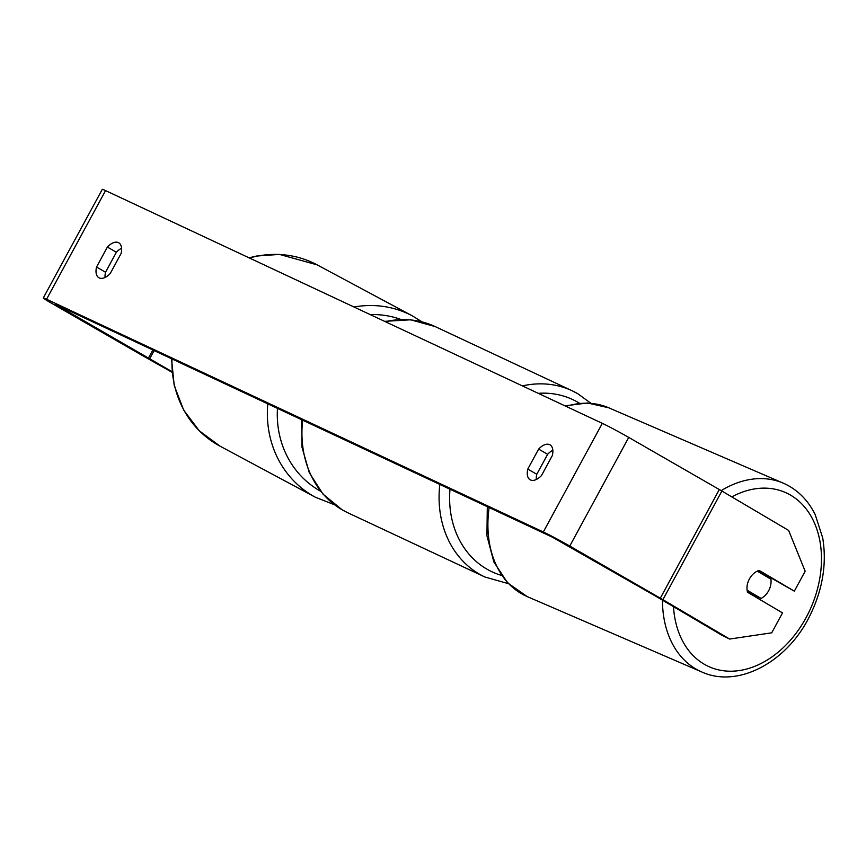 <?xml version="1.0" encoding="UTF-8"?>
<svg xmlns="http://www.w3.org/2000/svg" width="866" height="866" viewBox="0 0 866 866"><rect width="100%" height="100%" fill="white"/><g stroke="black" fill="none" stroke-linecap="round" stroke-linejoin="round"><path stroke-width="1.3" d="M757.295 571.149L770.946 579.202A15.458 11.29 -66.6 0 1 768.792 590.45A15.458 11.29 -66.6 0 1 761.062 598.417L747.012 590.147M751.937 594.834A15.458 11.29 -66.6 0 0 752.337 594.65L761.062 598.417M747.12 590.19A15.458 11.29 -66.6 0 1 747.412 584.139A15.458 11.323 -63.9 0 1 759.19 570.423L794.328 591.164L805.153 571.224L788.634 530.425L721.887 491.033L662.901 599.673L729.659 639.054L771.714 632.819L782.528 612.89L747.39 592.149M761.55 572.567A15.458 11.29 -66.6 0 1 761.928 573.887M752.337 594.65L747.271 591.651M171.923 371.611L55.576 304.41L552.335 537.158L655.335 595.96L722.092 635.352L729.659 639.054M121.597 248.261A15.458 8.389 -60.1 0 0 116.39 252.244L105.544 272.227A15.458 8.389 -60.1 0 0 105.057 277.456M536.292 479.504A15.458 8.389 119.9 0 1 536.779 474.276L547.637 454.293A15.458 8.389 119.9 0 1 552.833 450.298M541.499 475.521A15.458 8.389 119.9 0 1 530.479 479.959A15.458 8.389 119.9 0 1 530.133 479.786A15.458 8.389 119.9 0 1 527.784 469.091L538.63 449.108A15.458 8.389 119.9 0 1 549.986 444.832A15.458 8.389 119.9 0 1 552.346 455.527L541.499 475.521M99.233 277.921A15.458 8.389 -60.1 0 0 110.253 273.472L121.099 253.489A15.458 8.389 -60.1 0 0 118.75 242.794A15.458 8.389 -60.1 0 0 107.384 247.059L96.537 267.042A15.458 8.389 -60.1 0 0 98.897 277.737A15.458 8.389 -60.1 0 0 99.233 277.921M171.988 372.239L145.131 357.084A21.65 0.834 28.5 0 1 142.23 355.428L51.657 303.306A21.65 0.834 28.5 0 1 43.3 297.969L102.285 189.34A21.65 0.834 28.5 0 1 105.555 190.596L602.314 423.344A21.65 0.834 28.5 0 1 628.738 437.417L719.31 489.539A21.65 0.834 28.5 0 1 721.887 491.033M43.3 297.969A21.65 0.834 28.5 0 1 46.569 299.235L543.328 531.973A21.65 0.834 28.5 0 1 569.763 546.045L660.325 598.168A21.65 0.834 28.5 0 1 662.901 599.673M758.367 570.694L794.328 591.164M116.39 252.244L107.384 247.059M105.544 272.227L96.537 267.042M547.637 454.293L538.63 449.108M536.779 474.276L527.784 469.091M662.458 600.16A102.827 75.104 113.4 0 0 701.785 671.973C738.07 688.6 787.021 662.046 809.461 616.538C822.57 590.309 826.987 564.091 822.7 537.862L815.209 514.642C807.87 499.855 797.24 489.366 783.319 483.174A102.827 75.104 113.4 0 0 721.194 490.632M731.781 496.878A95.098 69.453 -66.6 0 1 809.407 513.549A95.098 69.453 -66.6 0 1 807.437 615.098A95.098 69.453 -66.6 0 1 727.115 671.107A95.098 69.453 -66.6 0 1 673.51 606.687M701.785 671.973L527.232 596.598A102.827 75.104 -66.6 0 1 489.117 507.541M566.061 406.36A102.827 75.104 -66.6 0 1 608.766 407.799L783.319 483.174M105.555 190.596L46.569 299.235M602.314 423.344L543.328 531.973M58.065 305.579L57.751 306.163M152.827 349.983L148.324 358.286M154.126 350.589L149.569 358.989M628.738 437.417L569.763 546.045M719.31 489.539L660.325 598.168M302.678 420.183A102.827 86.275 115.1 0 0 342.373 509.944A102.827 86.275 115.1 0 0 347.786 512.759L342.211 509.858L323.04 494.161L309.303 472.706L301.996 447.224L301.617 419.696M347.786 512.759L484.928 577.016A102.827 86.275 -64.9 0 1 479.526 574.201A102.827 86.275 -64.9 0 1 439.82 484.44M449.995 489.214A95.098 79.791 115.1 0 0 487.017 569.2A95.098 79.791 115.1 0 0 501.414 575.37M579.343 403.145A95.098 79.791 115.1 0 0 577.709 402.17A95.098 79.791 115.1 0 0 538.273 393.337M522.415 385.911A102.827 86.275 -64.9 0 1 572.177 390.783A102.827 86.275 -64.9 0 1 577.579 393.597M590.818 403.21L577.752 393.684L572.177 390.783L435.035 326.525A102.827 86.275 115.1 0 0 385.273 321.654M353.999 307.008A102.827 94.73 -61.8 0 1 412.508 315.96L317.086 264.844A102.827 94.73 118.2 0 0 249.419 258.003M400.763 319.402A95.098 87.607 118.2 0 0 370.172 314.575M171.998 358.957A102.827 94.73 118.2 0 0 219.986 446.131L315.408 497.246A102.827 94.73 -61.8 0 1 267.8 403.848M277.466 408.373A95.098 87.607 118.2 0 0 320.561 491.217M527.232 596.598L507.628 582.894L493.837 561.904L486.93 535.729L487.309 506.697M564.989 405.851L587.516 402.982L608.766 407.799M484.928 577.016L508.364 583.641M384.623 321.351L410.571 319.792L435.035 326.525M317.086 264.844L279.469 254.409L256.574 256.033L249.018 257.819M412.508 315.96L422.002 321.838M315.408 497.246L334.514 504.781M219.986 446.131L199.321 430.846L183.689 410.116L174.207 385.489L171.522 358.74"/></g></svg>
